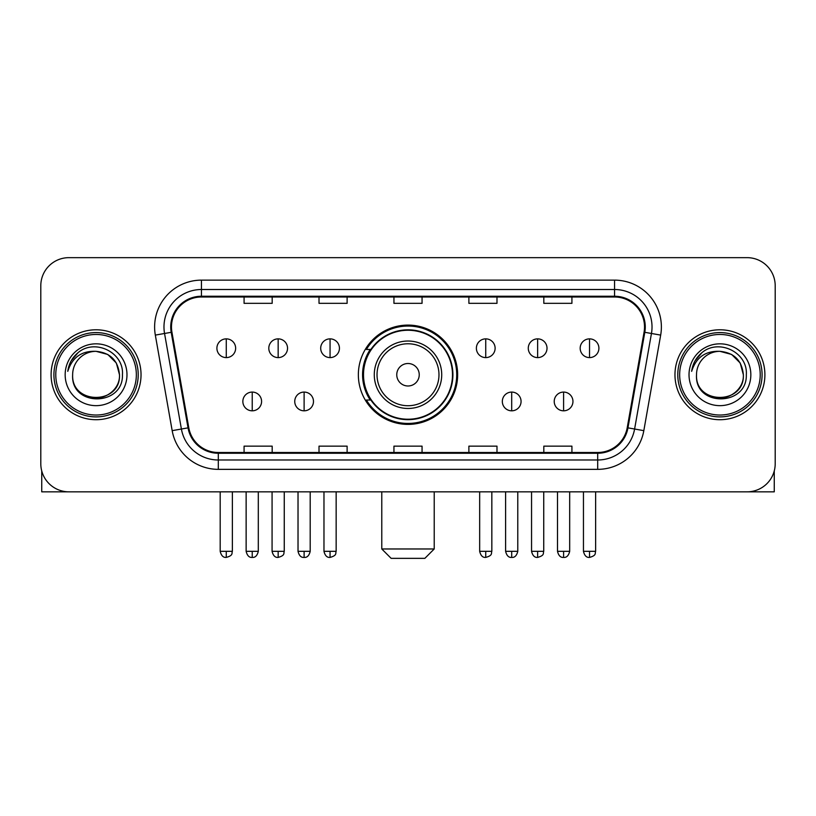 <?xml version="1.0" encoding="UTF-8"?>
<svg xmlns="http://www.w3.org/2000/svg" width="816" height="816" viewBox="0 0 816 816"><rect width="100%" height="100%" fill="white"/><g stroke="black" fill="none" stroke-linecap="round" stroke-linejoin="round"><path stroke-width="1.22" d="M358.357 374.748A49.643 49.643 0 0 0 408 424.391A49.643 49.643 0 0 0 457.643 374.748A49.643 49.643 0 0 0 408 325.094A49.643 49.643 0 0 0 358.357 374.748M370.26 400.034A45.431 45.431 0 0 1 370.26 349.452M40.8 285.753L40.8 463.733A28.101 28.101 0 0 0 68.901 491.834L747.099 491.834A28.101 28.101 0 0 0 775.2 463.733L775.2 285.753A28.101 28.101 0 0 0 747.099 257.652L68.901 257.652A28.101 28.101 0 0 0 40.8 285.753L40.8 463.733M51.102 374.748A44.962 44.962 0 0 0 96.064 419.71A44.962 44.962 0 0 0 141.035 374.748A44.962 44.962 0 0 0 96.064 329.786A44.962 44.962 0 0 0 51.102 374.748A44.962 44.962 0 0 0 96.064 419.71A44.962 44.962 0 0 0 141.035 374.748A44.962 44.962 0 0 0 96.064 329.786A44.962 44.962 0 0 0 51.102 374.748M674.965 374.748A44.962 44.962 0 0 0 719.936 419.71A44.962 44.962 0 0 0 764.898 374.748A44.962 44.962 0 0 0 719.936 329.786A44.962 44.962 0 0 0 674.965 374.748A44.962 44.962 0 0 0 719.936 419.71A44.962 44.962 0 0 0 764.898 374.748A44.962 44.962 0 0 0 719.936 329.786A44.962 44.962 0 0 0 674.965 374.748M171.472 326.971A29.978 29.978 0 0 1 201.45 296.993L614.55 296.993A29.978 29.978 0 0 1 644.069 332.173L627.218 427.727A29.978 29.978 0 0 1 597.7 452.492L218.3 452.492A29.978 29.978 0 0 1 188.782 427.727L171.931 332.173A29.978 29.978 0 0 1 171.472 326.971M170.728 326.971A30.722 30.722 0 0 0 171.197 332.306L188.037 427.859A30.722 30.722 0 0 0 218.3 453.247L597.7 453.247A30.722 30.722 0 0 0 627.963 427.859L644.803 332.306A30.722 30.722 0 0 0 614.55 296.249L201.45 296.249A30.722 30.722 0 0 0 170.728 326.971M155.326 335.101A46.838 46.838 0 0 1 201.45 280.133L614.55 280.133A46.838 46.838 0 0 1 660.674 335.101L643.824 430.654A46.838 46.838 0 0 1 597.7 469.353L218.3 469.353A46.838 46.838 0 0 1 172.176 430.654L155.326 335.101L164.546 333.479A37.465 37.465 0 0 1 201.45 289.507L614.55 289.507A37.465 37.465 0 0 1 651.454 333.479L634.603 429.022A37.465 37.465 0 0 1 597.7 459.989L218.3 459.989A37.465 37.465 0 0 1 181.397 429.022L164.546 333.479A37.465 37.465 0 0 1 163.985 326.971M747.099 257.652L68.901 257.652M68.901 491.834L747.099 491.834M775.2 463.733L775.2 285.753M627.963 427.859L634.603 429.022L651.454 333.479L660.674 335.101M393.944 296.993L393.944 303.338L422.056 303.338L422.056 296.993M319.015 296.993L319.015 303.338L347.116 303.338L347.116 296.993M244.076 296.993L244.076 303.338L272.177 303.338L272.177 296.993M468.884 296.993L468.884 303.338L496.985 303.338L496.985 296.993M543.823 296.993L543.823 303.338L571.924 303.338L571.924 296.993M422.056 452.492L422.056 446.148L393.944 446.148L393.944 452.492M347.116 452.492L347.116 446.148L319.015 446.148L319.015 452.492M272.177 452.492L272.177 446.148L244.076 446.148L244.076 452.492M496.985 452.492L496.985 446.148L468.884 446.148L468.884 452.492M571.924 452.492L571.924 446.148L543.823 446.148L543.823 452.492M41.738 470.934L41.738 491.834L150.399 491.834M136.343 374.748A40.28 40.28 0 0 0 96.064 334.468A40.28 40.28 0 0 0 55.784 374.748A40.28 40.28 0 0 0 96.064 415.028A40.28 40.28 0 0 0 136.343 374.748M138.22 374.748A42.157 42.157 0 0 0 96.064 332.591A42.157 42.157 0 0 0 53.917 374.748A42.157 42.157 0 0 0 96.064 416.894A42.157 42.157 0 0 0 138.22 374.748M72.644 374.748A23.419 23.419 0 0 1 96.064 351.329C110.293 352.716 118.096 360.519 119.483 374.748L116.351 363.038L107.773 354.46L96.064 351.329L107.773 354.46L116.351 363.038L119.483 374.748L116.351 363.038L107.773 354.46L96.064 351.329L107.773 354.46L116.351 363.038L119.483 374.748L116.351 363.038L107.773 354.46L96.064 351.329L107.773 354.46L116.351 363.038L119.483 374.748L116.351 363.038L107.773 354.46L96.064 351.329L107.773 354.46L116.351 363.038L119.483 374.748C120.921 404.96 71.216 404.96 72.644 374.748C70.564 407.245 123.542 406.521 122.441 374.748C124.185 352.441 94.952 338.263 78.112 352.624C72.236 357.541 68.799 363.773 67.779 371.341C72.206 357.388 81.631 350.717 96.064 351.329L107.773 354.46L116.351 363.038L119.483 374.748C120.921 404.96 71.216 404.96 72.644 374.748C71.216 404.96 120.921 404.96 119.483 374.748C120.921 404.96 71.216 404.96 72.644 374.748C71.216 404.96 120.921 404.96 119.483 374.748C120.921 404.96 71.216 404.96 72.644 374.748C71.216 404.96 120.921 404.96 119.483 374.748C120.921 404.96 71.216 404.96 72.644 374.748C71.216 404.96 120.921 404.96 119.483 374.748C120.921 404.96 71.216 404.96 72.644 374.748C71.216 404.96 120.921 404.96 119.483 374.748C120.921 404.96 71.216 404.96 72.644 374.748C71.216 404.96 120.921 404.96 119.483 374.748C120.421 392.924 97.053 405.001 82.793 394.036M65.158 374.748A30.916 30.916 0 0 0 96.064 405.654A30.916 30.916 0 0 0 126.98 374.748A30.916 30.916 0 0 0 96.064 343.832A30.916 30.916 0 0 0 65.158 374.748M78.101 352.634L71.196 360.845M70.768 361.641L71.39 360.509L70.768 361.641M424.861 558.348L391.139 558.348L381.776 548.974L434.224 548.974L424.861 558.348M419.24 374.748A11.24 11.24 0 0 0 408 363.508A11.24 11.24 0 0 0 396.76 374.748A11.24 11.24 0 0 0 408 385.988A11.24 11.24 0 0 0 419.24 374.748M441.721 374.748A33.721 33.721 0 0 0 408 341.027A33.721 33.721 0 0 0 374.279 374.748A33.721 33.721 0 0 0 408 408.469A33.721 33.721 0 0 0 441.721 374.748A33.721 33.721 0 0 1 408 408.469A33.721 33.721 0 0 1 374.279 374.748M452.492 374.748A44.492 44.492 0 0 0 408 330.256A44.492 44.492 0 0 0 363.508 374.748A44.492 44.492 0 0 0 408 419.24A44.492 44.492 0 0 0 452.492 374.748M456.715 374.748A48.715 48.715 0 0 1 366.374 400.034L370.882 400.034A44.911 44.911 0 0 0 437.713 408.428A44.911 44.911 0 0 0 437.713 341.068A44.911 44.911 0 0 0 370.882 349.452L366.374 349.452A48.715 48.715 0 0 1 456.715 374.748M226.277 338.864A9.364 9.364 0 0 0 216.903 348.238A9.364 9.364 0 0 0 226.277 357.602A9.364 9.364 0 0 0 235.64 348.238A9.364 9.364 0 0 0 226.277 338.864L226.277 357.602A9.364 9.364 0 0 0 235.64 348.238A9.364 9.364 0 0 0 226.277 338.864M278.164 338.864A9.364 9.364 0 0 0 268.801 348.238A9.364 9.364 0 0 0 278.164 357.602A9.364 9.364 0 0 0 287.538 348.238A9.364 9.364 0 0 0 278.164 338.864L278.164 357.602A9.364 9.364 0 0 0 287.538 348.238A9.364 9.364 0 0 0 278.164 338.864M330.062 338.864A9.364 9.364 0 0 0 320.698 348.238A9.364 9.364 0 0 0 330.062 357.602A9.364 9.364 0 0 0 339.436 348.238A9.364 9.364 0 0 0 330.062 338.864L330.062 357.602A9.364 9.364 0 0 0 339.436 348.238A9.364 9.364 0 0 0 330.062 338.864M485.744 338.864A9.364 9.364 0 0 0 476.381 348.238A9.364 9.364 0 0 0 485.744 357.602A9.364 9.364 0 0 0 495.118 348.238A9.364 9.364 0 0 0 485.744 338.864L485.744 357.602A9.364 9.364 0 0 0 495.118 348.238A9.364 9.364 0 0 0 485.744 338.864M537.642 338.864A9.364 9.364 0 0 0 528.278 348.238A9.364 9.364 0 0 0 537.642 357.602A9.364 9.364 0 0 0 547.016 348.238A9.364 9.364 0 0 0 537.642 338.864L537.642 357.602A9.364 9.364 0 0 0 547.016 348.238A9.364 9.364 0 0 0 537.642 338.864M589.54 338.864A9.364 9.364 0 0 0 580.176 348.238A9.364 9.364 0 0 0 589.54 357.602A9.364 9.364 0 0 0 598.903 348.238A9.364 9.364 0 0 0 589.54 338.864L589.54 357.602A9.364 9.364 0 0 0 598.903 348.238A9.364 9.364 0 0 0 589.54 338.864M252.226 392.078A9.364 9.364 0 0 0 242.852 401.441A9.364 9.364 0 0 0 252.226 410.815A9.364 9.364 0 0 0 261.589 401.441A9.364 9.364 0 0 0 252.226 392.078L252.226 410.815A9.364 9.364 0 0 0 261.589 401.441A9.364 9.364 0 0 0 252.226 392.078M304.113 392.078A9.364 9.364 0 0 0 294.749 401.441A9.364 9.364 0 0 0 304.113 410.815A9.364 9.364 0 0 0 313.487 401.441A9.364 9.364 0 0 0 304.113 392.078L304.113 410.815A9.364 9.364 0 0 0 313.487 401.441A9.364 9.364 0 0 0 304.113 392.078M511.693 392.078A9.364 9.364 0 0 0 502.33 401.441A9.364 9.364 0 0 0 511.693 410.815A9.364 9.364 0 0 0 521.067 401.441A9.364 9.364 0 0 0 511.693 392.078L511.693 410.815A9.364 9.364 0 0 0 521.067 401.441A9.364 9.364 0 0 0 511.693 392.078M563.591 392.078A9.364 9.364 0 0 0 554.227 401.441A9.364 9.364 0 0 0 563.591 410.815A9.364 9.364 0 0 0 572.954 401.441A9.364 9.364 0 0 0 563.591 392.078L563.591 410.815A9.364 9.364 0 0 0 572.954 401.441A9.364 9.364 0 0 0 563.591 392.078M774.262 470.934L774.262 491.834L665.601 491.834M760.216 374.748A40.28 40.28 0 0 0 719.936 334.468A40.28 40.28 0 0 0 679.657 374.748A40.28 40.28 0 0 0 719.936 415.028A40.28 40.28 0 0 0 760.216 374.748M762.083 374.748A42.157 42.157 0 0 0 719.936 332.591A42.157 42.157 0 0 0 677.78 374.748A42.157 42.157 0 0 0 719.936 416.894A42.157 42.157 0 0 0 762.083 374.748M743.356 374.748C741.958 360.519 734.155 352.716 719.936 351.329L731.646 354.46L740.214 363.038L743.356 374.748L740.214 363.038L731.646 354.46L719.936 351.329L731.646 354.46L740.214 363.038L743.356 374.748L740.214 363.038L731.646 354.46L719.936 351.329L731.646 354.46L740.214 363.038L743.356 374.748L740.214 363.038L731.646 354.46L719.936 351.329L731.646 354.46L740.214 363.038L743.356 374.748C744.784 404.96 695.079 404.96 696.517 374.748C694.426 407.245 747.405 406.521 746.314 374.748C748.048 352.441 718.825 338.263 701.974 352.624C696.099 357.541 692.662 363.773 691.652 371.341C696.068 357.388 705.493 350.717 719.936 351.329L731.646 354.46L740.214 363.038L743.356 374.748C744.784 404.96 695.079 404.96 696.517 374.748C695.079 404.96 744.784 404.96 743.356 374.748C744.784 404.96 695.079 404.96 696.517 374.748C695.079 404.96 744.784 404.96 743.356 374.748C744.784 404.96 695.079 404.96 696.517 374.748C695.079 404.96 744.784 404.96 743.356 374.748C744.784 404.96 695.079 404.96 696.517 374.748C695.079 404.96 744.784 404.96 743.356 374.748C744.784 404.96 695.079 404.96 696.517 374.748C695.079 404.96 744.784 404.96 743.356 374.748C744.784 404.96 695.079 404.96 696.517 374.748A23.419 23.419 0 0 1 719.936 351.329L731.646 354.46L740.214 363.038L743.356 374.748C744.294 392.924 720.916 405.001 706.656 394.036M689.02 374.748A30.916 30.916 0 0 0 719.936 405.654A30.916 30.916 0 0 0 750.842 374.748A30.916 30.916 0 0 0 719.936 343.832A30.916 30.916 0 0 0 689.02 374.748M701.964 352.634L695.059 360.845M694.64 361.641L695.252 360.509L694.64 361.641M614.55 280.133L614.55 296.249M164.546 333.479L171.197 332.306M218.3 469.353L218.3 453.247M597.7 453.247L597.7 469.353M172.176 430.654L188.037 427.859M644.803 332.306L651.454 333.479M201.45 280.133L201.45 296.249M634.603 429.022L643.824 430.654M438.977 374.748A30.977 30.977 0 0 0 408 343.771A30.977 30.977 0 0 0 377.023 374.748A30.977 30.977 0 0 0 408 405.725A30.977 30.977 0 0 0 438.977 374.748M226.277 551.32L220.187 551.32C221.248 555.665 223.278 557.695 226.277 557.41L226.277 551.32L232.366 551.32L232.366 491.834M278.164 551.32L272.075 551.32C273.146 555.665 275.176 557.695 278.164 557.41L278.164 551.32L284.254 551.32L284.254 491.834M330.062 551.32L323.972 551.32C325.033 555.665 327.063 557.695 330.062 557.41L330.062 551.32L336.151 551.32L336.151 491.834M485.744 551.32L479.665 551.32C480.726 555.665 482.756 557.695 485.744 557.41L485.744 551.32L491.834 551.32L491.834 491.834M537.642 551.32L531.553 551.32C532.613 555.665 534.643 557.695 537.642 557.41L537.642 551.32L543.731 551.32L543.731 491.834M589.54 551.32L583.45 551.32C584.511 555.665 586.541 557.695 589.54 557.41L589.54 551.32L595.629 551.32L595.629 491.834M252.226 551.32L246.136 551.32C247.197 555.665 249.227 557.695 252.226 557.41L252.226 551.32L258.305 551.32L258.305 491.834M304.113 551.32L298.024 551.32C299.095 555.665 301.124 557.695 304.113 557.41L304.113 551.32L310.202 551.32L310.202 491.834M511.693 551.32L505.604 551.32C506.675 555.665 508.705 557.695 511.693 557.41L511.693 551.32L517.783 551.32L517.783 491.834M563.591 551.32L557.501 551.32C558.562 555.665 560.592 557.695 563.591 557.41L563.591 551.32L569.68 551.32L569.68 491.834M434.224 491.834L434.224 548.974M381.776 491.834L381.776 548.974M220.187 551.32L220.187 491.834M232.366 551.32C231.499 553.207 233.662 555.349 226.277 557.41M272.075 551.32L272.075 491.834M284.254 551.32C283.397 553.207 285.559 555.349 278.164 557.41M323.972 551.32L323.972 491.834M336.151 551.32C335.294 553.207 337.457 555.349 330.062 557.41M479.665 551.32L479.665 491.834M491.834 551.32C490.977 553.207 493.139 555.349 485.744 557.41M531.553 551.32L531.553 491.834M543.731 551.32C542.875 553.207 545.037 555.349 537.642 557.41M583.45 551.32L583.45 491.834M595.629 551.32C594.772 553.207 596.924 555.349 589.54 557.41M246.136 551.32L246.136 491.834M258.305 551.32C257.244 555.665 255.214 557.695 252.226 557.41M298.024 551.32L298.024 491.834M310.202 551.32C309.142 555.665 307.112 557.695 304.113 557.41M505.604 551.32L505.604 491.834M517.783 551.32C516.722 555.665 514.692 557.695 511.693 557.41M557.501 551.32L557.501 491.834M569.68 551.32C568.619 555.665 566.59 557.695 563.591 557.41"/></g></svg>
